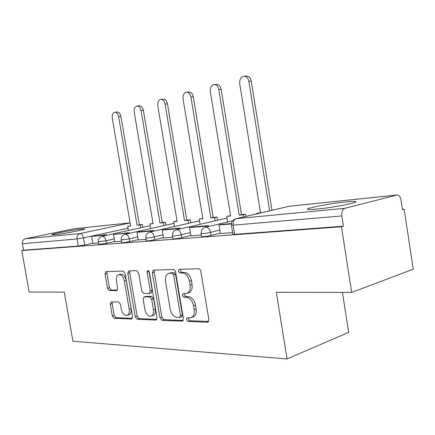 <?xml version="1.0" encoding="UTF-8"?>
<svg xmlns="http://www.w3.org/2000/svg" width="435" height="435" viewBox="0 0 435 435"><rect width="100%" height="100%" fill="white"/><g stroke="black" fill="none" stroke-linecap="round" stroke-linejoin="round"><path stroke-width="0.65" d="M186.419 319.529L187.969 321.394L207.413 322.21L208.854 319.616L200.834 271.353C200.448 269.727 199.676 268.846 198.518 268.721L179.106 269.341L178.306 271.19L179.851 272.984L182.287 272.919C185.837 273.332 188.225 276.1 189.442 281.217L190.1 285.175C190.612 289.764 189.415 292.548 186.523 293.516L183.135 293.603L182.368 295.403L183.913 297.23L186.365 297.252C189.932 297.785 192.319 300.607 193.537 305.718L194.195 309.66C194.701 314.119 193.553 316.821 190.742 317.773L187.159 317.778L186.419 319.529M188.431 317.8L188.366 318.871L189.916 320.731L208.61 321.498M180.454 269.287L180.28 270.641L181.825 272.43L184.261 272.364L182.287 272.919M184.445 293.587L184.331 294.799L185.875 296.621L188.328 296.637L186.365 297.252M54.462 234.699C62.955 233.948 87.201 229.294 84.727 228.913L81.791 229.022C73.194 229.838 49.802 234.307 51.803 234.78L54.462 234.699M316.794 209.094C333.281 207.582 360.909 202.123 355.357 201.525C353.965 201.302 350.757 201.448 345.738 201.954C329.371 203.558 303.255 208.686 307.98 209.425C309.16 209.659 312.096 209.545 316.794 209.094M111.273 301.879L110.251 304.179L112.279 315.919L114.111 318.3L131.473 319.029L132.577 316.696L125.16 273.441L123.246 271.081L105.912 271.63L105.031 273.996L107.494 288.231L109.315 290.558L116.759 290.536L117.646 288.182L116.411 281.01C115.982 277.459 116.797 275.322 118.858 274.61C121.474 274.605 123.295 276.693 124.328 280.885L129.2 309.269C129.619 312.705 128.842 314.771 126.862 315.462C124.176 315.462 122.3 313.325 121.24 309.051L120.435 304.386L118.565 301.999L111.273 301.879M396.769 195.043L289.123 206.277L236.221 218.669L344.803 208.311L397.019 195C399.031 195.07 400.385 196.821 401.075 200.263L402.505 209.675L404.175 209.208L413.25 269.211L351.676 292.412L276.301 292.325L287.04 358.957L72.906 341.192L64.26 292.092L29.156 292.054L21.75 250.576L341.448 226.766L343.443 226.205L341.85 215.95L231.431 225.292M351.676 292.412L341.448 226.766M159.922 317.74L161.994 320.307L182.091 321.15L183.412 318.643L175.588 272.049C175.218 270.478 174.489 269.629 173.407 269.51L153.321 270.151L152.277 272.696L159.922 317.74L161.858 317.115L163.93 319.671L183.2 320.459M155.844 320.046L137.188 319.268L135.247 316.8L127.803 273.37L128.76 270.918L136.693 270.657L138.678 273.071L141.739 291.004L143.735 293.467L149.276 293.462L150.265 290.999L147.046 272.087L147.764 270.32L149.308 272.022L157.051 317.632L155.844 320.046L156.508 319.834M92.889 243.192L84.733 245.03L83.493 237.907L77.033 238.962L22.424 243.709C22.196 241.126 23.164 239.484 25.322 238.782L74.537 228.663L130.114 222.861M404.175 209.208L402.457 209.36M342.427 292.402L348.674 332.356L287.04 358.957M21.75 250.576L23.577 250.179L22.424 243.709M344.803 208.311C342.454 209.322 341.47 211.872 341.85 215.95M220.387 233.568L232.627 232.638M190.867 235.857L201.416 235.052M180.188 228.924L180.057 228.136L164.762 229.506L162.26 230.071L163.511 237.988L172.662 237.282M153.8 231.208L153.68 230.496L139.499 231.768L137.02 232.323L138.238 239.946L146.089 239.337M129.315 233.329L129.206 232.687L113.562 234.411L114.753 241.762L121.452 241.246M114.775 241.474L106.412 243.382L105.961 240.767L98.343 241.795M138.265 239.625L129.684 241.615L129.222 238.902L121.234 239.962M163.533 237.635L154.735 239.718L154.262 236.901C150.195 237.749 147.4 238.141 145.872 238.075L145.861 237.988M190.802 235.487L181.776 237.662L181.286 234.737C177.072 235.629 174.125 236.036 172.439 235.96L172.423 235.857M220.317 233.155L211.051 235.444L210.545 232.393C206.174 233.329 203.053 233.753 201.187 233.671L201.166 233.546M92.932 243.442L98.555 243.018M98.794 244.399L106.412 243.382M121.697 242.659L121.708 242.735C123.1 242.812 125.758 242.442 129.684 241.615M146.334 240.789L146.35 240.881C147.878 240.963 150.673 240.577 154.735 239.718M172.912 238.766L172.929 238.875C174.614 238.967 177.562 238.565 181.776 237.662M201.671 236.58L201.693 236.705C203.558 236.809 206.679 236.384 211.051 235.444M23.577 250.179L78.273 246.079L84.733 245.03M343.443 226.205L234.617 234.362L232.883 234.199M191.509 317.517L192.7 317.115C195.505 316.163 196.658 313.466 196.152 309.019L194.195 309.66M188.328 296.637C191.895 297.17 194.282 299.981 195.494 305.082L196.152 309.019M187.175 293.315L188.485 292.913C191.384 291.945 192.58 289.166 192.074 284.588L190.1 285.175M184.261 272.364C187.817 272.772 190.198 275.534 191.416 280.64L192.074 284.588M154.577 270.097L154.235 272.163L161.858 317.115M179.563 317.474L180.481 315.718L173.63 274.963L172.113 273.185L169.019 273.316C166.175 274.273 165.017 277.024 165.539 281.559L170.183 309.051C171.336 313.988 173.619 316.762 177.045 317.381L179.563 317.474M179.911 317.409L181.705 316.81L182.428 315.076L180.481 315.718M170.476 272.908L174.082 272.636L175.599 274.409L182.428 315.076M156.866 319.382L139.108 318.654L137.188 319.268M130.043 270.864L129.739 272.854L137.161 316.196L139.108 318.654M149.439 293.413L151.217 292.891L152.207 290.433L149.004 271.56L147.046 272.087M148.966 271.076L149.004 271.56M144.904 309.573C146.019 314.026 148.025 316.24 150.923 316.218C153.033 315.489 153.881 313.352 153.457 309.802L151.701 299.449L149.667 296.953L144.115 296.926L143.158 299.345L144.904 309.573M151.413 316.06L152.854 315.603C154.969 314.875 155.812 312.738 155.393 309.198L153.457 309.802M145.899 296.398L151.603 296.371L153.637 298.861L155.393 309.198M127.276 315.337L128.776 314.869C130.75 314.179 131.533 312.118 131.114 308.681L129.2 309.269M120.49 274.175L120.783 274.099C123.404 274.088 125.226 276.176 126.253 280.358L131.114 308.681M107.211 271.581L106.945 273.501L109.402 287.704L111.224 290.031L117.423 290.014M112.328 301.895L112.154 303.625L114.177 315.337L116.009 317.713L132.419 318.382M244.182 76.19L246.161 76.065C248.776 76.038 250.468 77.74 251.245 81.171L248.847 81.334C248.07 77.892 246.373 76.185 243.758 76.217C240.756 77.087 239.408 79.621 239.723 83.808L260.56 212.943M260.522 212.704L256.302 213.438L260.048 213.063M251.245 81.171L271.967 210.274M231.431 223.536L221.518 224.422L218.979 225.02L231.387 223.916M218.979 225.02L220.387 233.584M248.847 81.334L269.651 210.817M256.302 213.438L256.384 213.922M214.325 84.504L216.374 84.363C218.805 84.346 220.398 85.994 221.149 89.305L218.756 89.485C218.006 86.163 216.412 84.51 213.982 84.526C211.22 85.352 210.002 87.767 210.328 91.769L230.632 215.994L226.684 216.385L227.603 222.008M226.684 216.385L230.583 215.7M221.149 89.305L241.534 214.607L245.617 214.194L243.301 214.732L243.654 216.902M245.965 216.358L245.617 214.194M208.702 226.461L208.555 225.58L192.02 227.065L189.502 227.646L206.027 226.178L206.174 227.059M189.502 227.646L190.867 235.873M208.555 225.58L206.027 226.178M218.756 89.485L239.223 215.14L243.301 214.732M239.223 215.14L241.534 214.607M186.702 92.204L188.801 92.041C191.068 92.035 192.569 93.628 193.292 96.831L190.916 97.027C190.187 93.813 188.687 92.215 186.425 92.22C183.875 93.003 182.765 95.308 183.097 99.147L202.884 218.756L199.219 219.12L200.084 224.329M199.219 219.12L202.84 218.473M193.292 96.831L213.161 217.44L216.945 217.065L214.64 217.587L215.173 220.844M217.478 220.311L216.945 217.065M162.26 230.071L177.54 228.712L177.676 229.501M180.057 228.136L177.54 228.712M190.916 97.027L210.855 217.962L214.64 217.587M210.855 217.962L213.161 217.44M161.075 99.349L163.207 99.175C165.322 99.169 166.735 100.719 167.437 103.818L165.077 104.025C164.37 100.92 162.962 99.365 160.841 99.365C158.481 100.104 157.47 102.312 157.813 105.993L177.099 221.328L173.69 221.665L174.5 226.515M173.69 221.665L177.056 221.051M167.437 103.818L186.805 220.077L190.323 219.724L188.034 220.235L188.545 223.329M190.84 222.807L190.323 219.724M137.02 232.323L151.19 231.061L151.309 231.768M153.68 230.496L151.19 231.061M165.077 104.025L184.516 220.588L188.034 220.235M184.516 220.588L186.805 220.077M137.226 105.999L139.374 105.808C141.359 105.819 142.696 107.32 143.376 110.321L141.038 110.539C140.353 107.527 139.021 106.02 137.036 106.015C134.845 106.711 133.92 108.832 134.263 112.371L153.076 223.72L149.896 224.036L150.662 228.571M149.896 224.036L153.033 223.454M143.376 110.321L162.266 222.53L165.545 222.203L163.266 222.704L163.767 225.651M166.04 225.14L165.545 222.203M113.562 234.411L126.737 233.236L126.846 233.883M129.206 232.687L126.737 233.236M141.038 110.539L159.988 223.03L163.266 222.704M159.988 223.03L162.266 222.53M114.981 112.203L117.14 112.002C119.005 112.018 120.267 113.481 120.925 116.39L118.608 116.613C117.945 113.698 116.683 112.23 114.818 112.214C112.785 112.882 111.936 114.916 112.279 118.325L130.641 225.955L127.662 226.249L128.39 230.506M127.662 226.249L130.598 225.7M120.925 116.39L139.358 224.824L142.424 224.514L140.162 225.004L140.641 227.815M142.898 227.32L142.424 224.514M106.526 235.313L106.428 234.726L91.703 236.357L103.987 235.264L104.085 235.846M91.703 236.357L92.932 243.453M106.428 234.726L103.987 235.264M118.608 116.613L137.101 225.308L140.162 225.004M137.101 225.308L139.358 224.824M189.916 320.731L187.969 321.394M181.825 272.43L179.851 272.984M185.875 296.621L183.913 297.23M128.004 228.239L83.493 237.907C82.84 235.134 81.688 233.687 80.024 233.562L130.125 222.943M130.114 222.872L74.298 228.701M25.322 238.782L80.024 233.562C77.778 234.329 76.777 236.129 77.033 238.962L78.273 246.079M114.329 238.88L105.961 240.767C105.286 237.896 104.057 236.395 102.279 236.259L102.127 236.281C99.381 237.129 98.125 238.989 98.353 241.855L98.805 244.465M137.803 236.939L129.222 238.902C128.521 235.928 127.216 234.373 125.307 234.242L125.133 234.264C122.306 235.145 121.006 237.064 121.245 240.033L121.708 242.735M163.065 234.846L154.262 236.901C153.533 233.807 152.136 232.198 150.08 232.067L149.89 232.094C146.965 233.008 145.627 234.998 145.872 238.075L146.35 240.881M190.323 232.589L181.286 234.737C180.525 231.523 179.035 229.854 176.817 229.724L176.599 229.751C173.57 230.702 172.184 232.768 172.439 235.96L172.929 238.875M219.822 230.137L210.545 232.393C209.752 229.049 208.153 227.309 205.75 227.184L205.499 227.217C202.362 228.206 200.926 230.36 201.187 233.671L201.693 236.705M124.975 234.296L173.978 223.372M234.617 234.362L233.155 225.395C232.828 221.828 233.851 219.583 236.221 218.669L235.966 218.702C232.687 219.729 231.181 221.97 231.447 225.422L232.91 234.351M235.966 218.702L288.574 206.386M195.494 305.082L193.537 305.718M191.416 280.64L189.442 281.217M208.273 321.911L207.413 322.21M154.235 272.163L152.277 272.696M182.852 320.894L182.091 321.15M163.93 319.671L161.994 320.307M175.599 274.409L173.63 274.963M174.082 272.636L172.113 273.185M171.58 272.701L169.612 273.251M137.161 316.196L135.247 316.8M129.739 272.854L127.803 273.37M152.207 290.433L150.265 290.999M153.637 298.861L151.701 299.449M151.603 296.371L149.667 296.953M146.258 296.333L144.322 296.909M126.253 280.358L124.328 280.885M117.037 290.428L116.591 290.553M111.224 290.031L109.315 290.558M109.402 287.704L107.494 288.231M106.945 273.501L105.031 273.996M132.061 318.844L131.473 319.029M116.009 317.713L114.111 318.3M114.177 315.337L112.279 315.919M112.154 303.625L110.251 304.179M355.455 202.166L355.357 201.525M205.499 227.217L232.584 220.833M176.599 229.751L226.967 218.12M149.89 232.094L199.507 220.844M102.127 236.281L150.178 225.721M397.019 195L289.378 206.233M208.006 322.09L207.734 322.183M170.988 272.767L169.019 273.316M146.051 296.355L144.115 296.926M120.783 274.099L118.858 274.61"/></g></svg>
